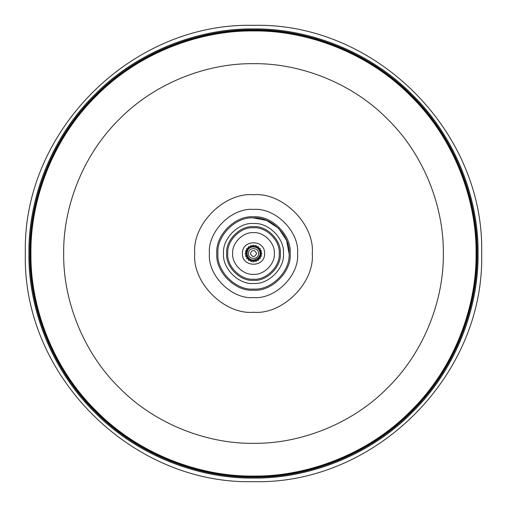 <?xml version="1.0" encoding="UTF-8"?>
<svg xmlns="http://www.w3.org/2000/svg" width="507" height="507" viewBox="0 0 507 507"><rect width="100%" height="100%" fill="white"/><g stroke="black" fill="none" stroke-linecap="round" stroke-linejoin="round"><path stroke-width="0.76" d="M477.176 253.5C477.898 201.051 456.154 139.057 411.665 95.335C367.943 50.846 305.949 29.102 253.5 29.824C201.051 29.102 139.057 50.846 95.335 95.335C50.846 139.057 29.102 201.051 29.824 253.5C29.102 305.949 50.846 367.943 95.335 411.665C139.057 456.154 201.051 477.898 253.5 477.176C305.949 477.898 367.943 456.154 411.665 411.665C456.154 367.943 477.898 305.949 477.176 253.5M280.339 253.5C281.543 240.223 266.777 225.457 253.5 226.661C240.223 225.457 225.457 240.223 226.661 253.5C225.457 266.777 240.223 281.543 253.5 280.339C266.777 281.543 281.543 266.777 280.339 253.5M232.662 253.5C231.731 243.189 243.189 231.731 253.5 232.662C263.811 231.731 275.269 243.189 274.338 253.5C275.269 263.811 263.811 275.269 253.5 274.338C243.189 275.269 231.731 263.811 232.662 253.5M290.181 253.5C291.823 235.349 271.651 215.177 253.5 216.819C235.349 215.177 215.177 235.349 216.819 253.5C215.177 271.651 235.349 291.823 253.5 290.181C271.651 291.823 291.823 271.651 290.181 253.5M283.47 253.5C284.814 268.33 268.33 284.814 253.5 283.47C238.67 284.814 222.186 268.33 223.53 253.5C222.186 238.67 238.67 222.186 253.5 223.53C268.33 222.186 284.814 238.67 283.47 253.5M476.06 253.5C476.77 201.311 455.14 139.628 410.873 96.127C367.372 51.86 305.689 30.23 253.5 30.94C201.311 30.23 139.628 51.86 96.127 96.127C51.86 139.628 30.23 201.311 30.94 253.5C30.23 305.689 51.86 367.372 96.127 410.873C139.628 455.14 201.311 476.77 253.5 476.06C305.689 476.77 367.372 455.14 410.873 410.873C455.14 367.372 476.77 305.689 476.06 253.5M250.458 246.896C250.388 245.451 250.914 245.185 252.036 246.098L252.651 246.282C253.025 244.881 253.608 244.792 254.394 246.009L254.92 246.37C255.712 245.16 256.295 245.249 256.669 246.649L257.055 247.156C258.183 246.25 258.703 246.516 258.627 247.961L258.843 248.569C260.192 248.05 260.611 248.468 260.091 249.818L260.104 250.458C261.549 250.388 261.815 250.914 260.902 252.036L260.718 252.651C262.119 253.025 262.208 253.608 260.991 254.394L260.63 254.92C261.84 255.712 261.751 256.295 260.351 256.669L259.844 257.055C260.75 258.183 260.484 258.703 259.039 258.627L258.431 258.843C258.95 260.192 258.532 260.611 257.182 260.091L256.542 260.104C256.612 261.549 256.086 261.815 254.964 260.902L254.349 260.718C253.975 262.119 253.392 262.208 252.606 260.991L252.08 260.63C251.288 261.84 250.705 261.751 250.331 260.351L249.945 259.844C248.817 260.75 248.297 260.484 248.373 259.039L248.157 258.431C246.808 258.95 246.389 258.532 246.909 257.182L246.896 256.542C245.451 256.612 245.185 256.086 246.098 254.964L246.282 254.349C244.881 253.975 244.792 253.392 246.009 252.606L246.37 252.08C245.16 251.288 245.249 250.705 246.649 250.331L247.156 249.945C246.25 248.817 246.516 248.297 247.961 248.373L248.569 248.157C248.05 246.808 248.468 246.389 249.818 246.909L252.08 246.37L251.459 247.226L250.312 246.573M248.329 247.898L249.621 248.164L249.945 247.156L248.569 248.157M248.354 246.941L248.215 247.296M246.852 249.767L248.164 249.621L248.157 248.569L247.156 249.945M246.579 248.848L246.554 249.235M246.022 252.004L247.226 251.459L246.896 250.458L246.37 252.08M245.477 251.219L245.578 251.592M245.927 254.394L246.903 253.5L246.282 252.651L246.282 254.349M245.166 253.811L245.375 254.134M246.573 256.688L247.226 255.541L246.37 254.92L246.896 256.542M247.898 258.671L248.164 257.379L247.156 257.055L248.157 258.431M246.941 258.646L247.296 258.785M249.767 260.148L249.621 258.836L248.569 258.843L249.945 259.844M248.848 260.421L249.235 260.446M252.004 260.978L251.459 259.774L250.458 260.104L252.08 260.63M251.219 261.523L251.592 261.422M254.394 261.073L253.5 260.097L252.651 260.718L254.349 260.718M253.811 261.834L254.134 261.625M256.688 260.427L255.541 259.774L254.92 260.63L256.542 260.104M258.671 259.102L257.379 258.836L257.055 259.844L258.431 258.843M258.646 260.059L258.785 259.704M260.148 257.233L258.836 257.379L258.843 258.431L259.844 257.055M260.421 258.152L260.446 257.765M260.978 254.996L259.774 255.541L260.104 256.542L260.63 254.92M261.523 255.782L261.422 255.408M261.073 252.606L260.097 253.5L260.718 254.349L260.718 252.651M261.834 253.189L261.625 252.866M260.427 250.312L259.774 251.459L260.63 252.08L260.104 250.458M259.102 248.329L258.836 249.621L259.844 249.945L258.843 248.569M260.059 248.354L259.704 248.215M257.233 246.852L257.379 248.164L258.431 248.157L257.055 247.156M258.152 246.579L257.765 246.554M254.996 246.022L255.541 247.226L256.542 246.896L254.92 246.37M255.782 245.477L255.408 245.578M252.606 245.927L253.5 246.903L254.349 246.282L252.651 246.282M253.189 245.166L252.866 245.375M248.468 253.5C248.189 247.01 258.811 247.01 258.532 253.5C258.811 259.99 248.189 259.99 248.468 253.5M256.631 253.5C254.546 257.537 252.454 257.537 250.369 253.5C252.454 249.463 254.546 249.463 256.631 253.5C254.546 257.537 252.454 257.537 250.369 253.5C252.454 249.463 254.546 249.463 256.631 253.5M264.572 253.5C265.18 267.778 241.82 267.778 242.428 253.5C241.82 239.222 265.18 239.222 264.572 253.5C265.18 267.778 241.82 267.778 242.428 253.5C241.82 239.222 265.18 239.222 264.572 253.5M253.5 478.069C306.158 478.792 368.399 456.965 412.299 412.299C456.965 368.399 478.792 306.158 478.069 253.5C478.792 200.842 456.965 138.601 412.299 94.701C368.399 50.035 306.158 28.208 253.5 28.931C200.842 28.208 138.601 50.035 94.701 94.701C50.035 138.601 28.208 200.842 28.931 253.5C28.208 306.158 50.035 368.399 94.701 412.299C138.601 456.965 200.842 478.792 253.5 478.069M253.5 279.224C240.774 280.371 226.629 266.226 227.776 253.5C226.629 240.774 240.774 226.629 253.5 227.776C266.226 226.629 280.371 240.774 279.224 253.5C280.371 266.226 266.226 280.371 253.5 279.224M253.5 289.066C235.907 290.657 216.343 271.093 217.934 253.5C216.343 235.907 235.907 216.343 253.5 217.934C271.093 216.343 290.657 235.907 289.066 253.5C290.657 271.093 271.093 290.657 253.5 289.066M289.066 253.5L286.569 240.407L278.647 228.353L266.593 220.431L253.5 217.934M253.5 476.466C305.784 477.182 367.575 455.508 411.158 411.158C455.508 367.575 477.182 305.784 476.466 253.5C477.182 201.216 455.508 139.425 411.158 95.842C367.575 51.492 305.784 29.818 253.5 30.534C201.216 29.818 139.425 51.492 95.842 95.842C51.492 139.425 29.818 201.216 30.534 253.5C29.818 305.784 51.492 367.575 95.842 411.158C139.425 455.508 201.216 477.182 253.5 476.466M476.77 253.5C477.486 305.854 455.787 367.733 411.38 411.38C367.733 455.787 305.854 477.486 253.5 476.77C201.146 477.486 139.267 455.787 95.62 411.38C51.213 367.733 29.514 305.854 30.23 253.5C29.514 201.146 51.213 139.267 95.62 95.62C139.267 51.213 201.146 29.514 253.5 30.23C305.854 29.514 367.733 51.213 411.38 95.62C455.787 139.267 477.486 201.146 476.77 253.5M312.261 253.5C314.891 224.43 282.57 192.109 253.5 194.739C224.43 192.109 192.109 224.43 194.739 253.5C192.109 282.57 224.43 314.891 253.5 312.261C282.57 314.891 314.891 282.57 312.261 253.5M253.5 297.571C231.693 299.542 207.458 275.307 209.429 253.5C207.458 231.693 231.693 207.458 253.5 209.429C275.307 207.458 299.542 231.693 297.571 253.5C299.542 275.307 275.307 299.542 253.5 297.571M443.327 253.5C443.936 298.015 425.481 350.622 387.728 387.728C350.622 425.481 298.015 443.936 253.5 443.327C208.985 443.936 156.378 425.481 119.272 387.728C81.519 350.622 63.064 298.015 63.673 253.5C63.064 208.985 81.519 156.378 119.272 119.272C156.378 81.519 208.985 63.064 253.5 63.673C298.015 63.064 350.622 81.519 387.728 119.272C425.481 156.378 443.936 208.985 443.327 253.5M253.5 481.65C131.592 484.793 22.207 375.408 25.35 253.5C22.207 131.592 131.592 22.207 253.5 25.35C375.408 22.207 484.793 131.592 481.65 253.5C484.793 375.408 375.408 484.793 253.5 481.65M253.5 260.04C245.109 260.129 244.672 245.927 254.254 247.004C260.668 247.384 263.545 257.974 253.5 260.04"/></g></svg>
